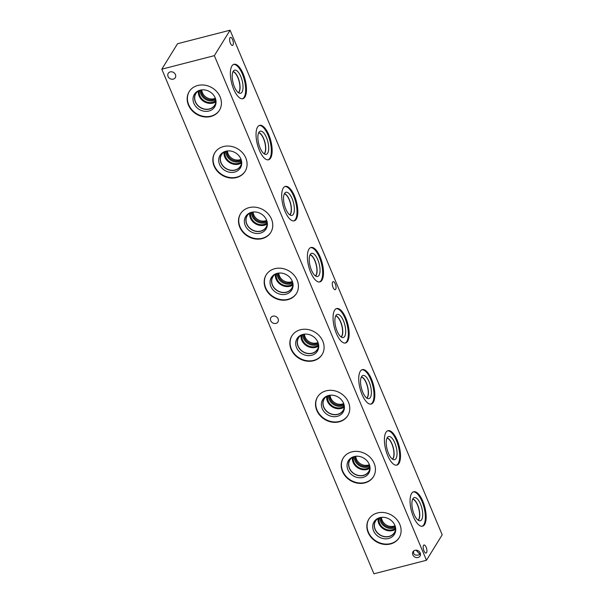 <?xml version="1.0" encoding="UTF-8"?>
<svg xmlns="http://www.w3.org/2000/svg" width="604" height="604" viewBox="0 0 604 604"><rect width="100%" height="100%" fill="white"/><g stroke="black" fill="none" stroke-linecap="round" stroke-linejoin="round"><path stroke-width="0.91" d="M230.079 30.2L442.196 534.812L426.469 560.263L373.921 573.8L161.804 69.188L214.344 55.651L230.079 30.2L177.531 43.737L161.804 69.188M399.221 537.613A17.773 15.319 31.7 0 1 390.743 543.57A17.773 15.319 31.7 0 1 371.611 537.258A17.773 15.319 31.7 0 1 368.984 518.919M377.462 512.955A17.773 15.319 31.7 0 1 396.677 519.372A17.773 15.319 31.7 0 1 399.101 537.809A17.773 15.319 31.7 0 1 390.501 543.97A17.773 15.319 31.7 0 1 371.286 537.552A17.773 15.319 31.7 0 1 368.863 519.115A17.773 15.319 31.7 0 1 377.462 512.955M388.606 538.496A11.952 10.298 31.7 0 1 374.11 531.928A11.952 10.298 31.7 0 1 377.651 518.481A11.952 10.298 31.7 0 1 379.841 517.643A11.952 10.298 31.7 0 1 395.741 529.663A11.952 10.298 31.7 0 1 388.606 538.496M395.733 528.968A11.174 9.626 31.7 0 1 394.503 532.69A11.174 9.626 31.7 0 1 389.097 536.556A11.174 9.626 31.7 0 1 377.017 532.532A11.174 9.626 31.7 0 1 375.499 520.942A11.174 9.626 31.7 0 1 378.278 518.179M394.503 532.683A11.174 9.626 31.7 0 1 389.097 536.556A11.174 9.626 31.7 0 1 377.024 532.524A11.174 9.626 31.7 0 1 375.499 520.935M378.814 517.96A11.053 9.528 -148.3 0 0 375.635 520.942A11.053 9.528 -148.3 0 0 380.029 534.857A11.053 9.528 -148.3 0 0 394.435 532.569A11.053 9.528 -148.3 0 0 395.68 528.387M373.551 476.541A17.773 15.319 31.7 0 1 365.073 482.505A17.773 15.319 31.7 0 1 345.941 476.194A17.773 15.319 31.7 0 1 343.314 457.855M351.792 451.89A17.773 15.319 31.7 0 1 371.007 458.3A17.773 15.319 31.7 0 1 373.431 476.737A17.773 15.319 31.7 0 1 364.831 482.898A17.773 15.319 31.7 0 1 345.616 476.488A17.773 15.319 31.7 0 1 343.193 458.051A17.773 15.319 31.7 0 1 351.792 451.89M362.936 477.424A11.952 10.298 31.7 0 1 348.44 470.856A11.952 10.298 31.7 0 1 351.981 457.409A11.952 10.298 31.7 0 1 354.171 456.571A11.952 10.298 31.7 0 1 370.071 468.591A11.952 10.298 31.7 0 1 362.936 477.424M370.063 467.896A11.174 9.626 31.7 0 1 368.833 471.618A11.174 9.626 31.7 0 1 363.427 475.491A11.174 9.626 31.7 0 1 351.347 471.46A11.174 9.626 31.7 0 1 349.829 459.87A11.174 9.626 31.7 0 1 352.608 457.115M368.833 471.618A11.174 9.626 31.7 0 1 363.427 475.484A11.174 9.626 31.7 0 1 351.354 471.46A11.174 9.626 31.7 0 1 349.829 459.87M353.144 456.896A11.053 9.528 -148.3 0 0 349.965 459.878A11.053 9.528 -148.3 0 0 354.359 473.793A11.053 9.528 -148.3 0 0 368.765 471.505A11.053 9.528 -148.3 0 0 370.01 467.322M347.881 415.476A17.773 15.319 31.7 0 1 339.403 421.441A17.773 15.319 31.7 0 1 320.271 415.122A17.773 15.319 31.7 0 1 317.644 396.783M326.122 390.826A17.773 15.319 31.7 0 1 345.337 397.236A17.773 15.319 31.7 0 1 347.761 415.673A17.773 15.319 31.7 0 1 339.161 421.834A17.773 15.319 31.7 0 1 319.939 415.416A17.773 15.319 31.7 0 1 317.523 396.979A17.773 15.319 31.7 0 1 326.122 390.826M337.266 416.36A11.952 10.298 31.7 0 1 322.77 409.791A11.952 10.298 31.7 0 1 326.311 396.345A11.952 10.298 31.7 0 1 328.501 395.507A11.952 10.298 31.7 0 1 344.401 407.526A11.952 10.298 31.7 0 1 337.266 416.36M344.386 406.832A11.174 9.626 31.7 0 1 343.163 410.554A11.174 9.626 31.7 0 1 337.757 414.427A11.174 9.626 31.7 0 1 325.677 410.395A11.174 9.626 31.7 0 1 324.159 398.806A11.174 9.626 31.7 0 1 326.938 396.043M343.163 410.546A11.174 9.626 31.7 0 1 337.757 414.419A11.174 9.626 31.7 0 1 325.684 410.388A11.174 9.626 31.7 0 1 324.159 398.806M327.474 395.824A11.053 9.528 -148.3 0 0 324.288 398.814A11.053 9.528 -148.3 0 0 328.689 412.721A11.053 9.528 -148.3 0 0 343.095 410.433A11.053 9.528 -148.3 0 0 344.34 406.25M322.211 354.405A17.773 15.319 31.7 0 1 313.733 360.369A17.773 15.319 31.7 0 1 294.601 354.057A17.773 15.319 31.7 0 1 291.974 335.718M300.452 329.754A17.773 15.319 31.7 0 1 319.667 336.171A17.773 15.319 31.7 0 1 322.091 354.608A17.773 15.319 31.7 0 1 313.484 360.762A17.773 15.319 31.7 0 1 294.269 354.352A17.773 15.319 31.7 0 1 291.853 335.915A17.773 15.319 31.7 0 1 300.452 329.754M311.596 355.295A11.952 10.298 31.7 0 1 297.1 348.727A11.952 10.298 31.7 0 1 300.641 335.273A11.952 10.298 31.7 0 1 302.831 334.442A11.952 10.298 31.7 0 1 318.731 346.454A11.952 10.298 31.7 0 1 311.596 355.295M318.716 345.767A11.174 9.626 31.7 0 1 317.493 349.482A11.174 9.626 31.7 0 1 312.087 353.355A11.174 9.626 31.7 0 1 300.007 349.323A11.174 9.626 31.7 0 1 298.482 337.734A11.174 9.626 31.7 0 1 301.268 334.978M317.493 349.482A11.174 9.626 31.7 0 1 312.087 353.348A11.174 9.626 31.7 0 1 300.014 349.323A11.174 9.626 31.7 0 1 298.489 337.734M301.804 334.759A11.053 9.528 -148.3 0 0 298.618 337.742A11.053 9.528 -148.3 0 0 303.019 351.656A11.053 9.528 -148.3 0 0 317.425 349.369A11.053 9.528 -148.3 0 0 318.67 345.186M296.541 293.34A17.773 15.319 31.7 0 1 288.063 299.305A17.773 15.319 31.7 0 1 268.931 292.993A17.773 15.319 31.7 0 1 266.304 274.654M274.782 268.689A17.773 15.319 31.7 0 1 293.997 275.099A17.773 15.319 31.7 0 1 296.421 293.536A17.773 15.319 31.7 0 1 287.814 299.697A17.773 15.319 31.7 0 1 268.599 293.287A17.773 15.319 31.7 0 1 266.183 274.85A17.773 15.319 31.7 0 1 274.782 268.689M285.926 294.224A11.952 10.298 31.7 0 1 271.43 287.655A11.952 10.298 31.7 0 1 274.971 274.208A11.952 10.298 31.7 0 1 277.161 273.37A11.952 10.298 31.7 0 1 293.061 285.39A11.952 10.298 31.7 0 1 285.926 294.224M293.046 284.695A11.174 9.626 31.7 0 1 291.823 288.418A11.174 9.626 31.7 0 1 286.417 292.291A11.174 9.626 31.7 0 1 274.337 288.259A11.174 9.626 31.7 0 1 272.812 276.67A11.174 9.626 31.7 0 1 275.598 273.906M291.823 288.418A11.174 9.626 31.7 0 1 286.417 292.283A11.174 9.626 31.7 0 1 274.344 288.251A11.174 9.626 31.7 0 1 272.819 276.67M276.134 273.695A11.053 9.528 -148.3 0 0 272.948 276.677A11.053 9.528 -148.3 0 0 277.349 290.592A11.053 9.528 -148.3 0 0 291.755 288.297A11.053 9.528 -148.3 0 0 293 284.114M270.871 232.268A17.773 15.319 31.7 0 1 262.393 238.233A17.773 15.319 31.7 0 1 243.261 231.921A17.773 15.319 31.7 0 1 240.634 213.582M249.112 207.617A17.773 15.319 31.7 0 1 268.327 214.035A17.773 15.319 31.7 0 1 270.751 232.472A17.773 15.319 31.7 0 1 262.144 238.633A17.773 15.319 31.7 0 1 242.929 232.215A17.773 15.319 31.7 0 1 240.505 213.778A17.773 15.319 31.7 0 1 249.112 207.617M260.256 233.159A11.952 10.298 31.7 0 1 245.76 226.591A11.952 10.298 31.7 0 1 249.301 213.137A11.952 10.298 31.7 0 1 251.491 212.306A11.952 10.298 31.7 0 1 267.391 224.326A11.952 10.298 31.7 0 1 260.256 233.159M267.376 223.631A11.174 9.626 31.7 0 1 266.153 227.353A11.174 9.626 31.7 0 1 260.747 231.219A11.174 9.626 31.7 0 1 248.667 227.195A11.174 9.626 31.7 0 1 247.142 215.605A11.174 9.626 31.7 0 1 249.928 212.842M266.153 227.346A11.174 9.626 31.7 0 1 260.747 231.219A11.174 9.626 31.7 0 1 248.674 227.187A11.174 9.626 31.7 0 1 247.149 215.598M250.464 212.623A11.053 9.528 -148.3 0 0 247.278 215.605A11.053 9.528 -148.3 0 0 251.672 229.52A11.053 9.528 -148.3 0 0 266.085 227.232A11.053 9.528 -148.3 0 0 267.33 223.05M245.201 171.204A17.773 15.319 31.7 0 1 236.723 177.168A17.773 15.319 31.7 0 1 217.591 170.857A17.773 15.319 31.7 0 1 214.964 152.518M223.442 146.553A17.773 15.319 31.7 0 1 242.657 152.963A17.773 15.319 31.7 0 1 245.081 171.4A17.773 15.319 31.7 0 1 236.474 177.561A17.773 15.319 31.7 0 1 217.259 171.151A17.773 15.319 31.7 0 1 214.835 152.714A17.773 15.319 31.7 0 1 223.442 146.553M234.586 172.087A11.952 10.298 31.7 0 1 220.09 165.519A11.952 10.298 31.7 0 1 223.631 152.072A11.952 10.298 31.7 0 1 225.821 151.234A11.952 10.298 31.7 0 1 241.721 163.254A11.952 10.298 31.7 0 1 234.586 172.087M241.706 162.559A11.174 9.626 31.7 0 1 240.483 166.281A11.174 9.626 31.7 0 1 235.077 170.154A11.174 9.626 31.7 0 1 222.997 166.123A11.174 9.626 31.7 0 1 221.472 154.533A11.174 9.626 31.7 0 1 224.25 151.77M240.483 166.281A11.174 9.626 31.7 0 1 235.077 170.147A11.174 9.626 31.7 0 1 223.004 166.123A11.174 9.626 31.7 0 1 221.479 154.533M224.794 151.559A11.053 9.528 -148.3 0 0 221.608 154.541A11.053 9.528 -148.3 0 0 226.002 168.456A11.053 9.528 -148.3 0 0 240.415 166.16A11.053 9.528 -148.3 0 0 241.66 161.978M355.809 456.284A9.211 7.935 -148.3 0 0 369.369 464.665M369.565 465.216A9.211 7.935 31.7 0 1 359.909 464.808A9.211 7.935 31.7 0 1 355.228 456.36M304.469 334.148A9.211 7.935 -148.3 0 0 318.029 342.528M318.217 343.08A9.211 7.935 31.7 0 1 308.568 342.672A9.211 7.935 31.7 0 1 303.887 334.223M253.121 212.012A9.211 7.935 -148.3 0 0 266.689 220.392M266.877 220.943A9.211 7.935 31.7 0 1 257.228 220.536A9.211 7.935 31.7 0 1 252.548 212.087M201.781 89.875A9.211 7.935 -148.3 0 0 215.349 98.263M215.537 98.807A9.211 7.935 31.7 0 1 205.888 98.399A9.211 7.935 31.7 0 1 201.208 89.951M227.451 150.947A9.211 7.935 -148.3 0 0 241.019 159.328M241.207 159.879A9.211 7.935 31.7 0 1 231.558 159.471A9.211 7.935 31.7 0 1 226.877 151.015M278.791 273.076A9.211 7.935 -148.3 0 0 292.359 281.464M292.547 282.015A9.211 7.935 31.7 0 1 282.899 281.607A9.211 7.935 31.7 0 1 278.218 273.151M330.139 395.212A9.211 7.935 -148.3 0 0 343.699 403.6M343.895 404.151A9.211 7.935 31.7 0 1 334.238 403.736A9.211 7.935 31.7 0 1 329.558 395.288M381.479 517.349A9.211 7.935 -148.3 0 0 395.039 525.737M395.235 526.28A9.211 7.935 31.7 0 1 385.579 525.873A9.211 7.935 31.7 0 1 380.897 517.424M354.193 456.571A10.155 8.75 -148.3 0 0 359.372 465.676A10.155 8.75 -148.3 0 0 369.837 466.235M353.393 456.805A10.155 8.75 -148.3 0 0 358.376 467.292A10.155 8.75 -148.3 0 0 369.98 467.058M352.396 457.349A11.053 9.528 -148.3 0 0 367.028 469.489A11.053 9.528 -148.3 0 0 369.942 468.191M302.853 334.435A10.155 8.75 -148.3 0 0 308.032 343.548A10.155 8.75 -148.3 0 0 318.497 344.099M302.053 334.669A10.155 8.75 -148.3 0 0 307.036 345.156A10.155 8.75 -148.3 0 0 318.64 344.922M301.056 335.212A11.053 9.528 -148.3 0 0 315.688 347.353A11.053 9.528 -148.3 0 0 318.602 346.054M251.513 212.298A10.155 8.75 -148.3 0 0 256.692 221.411A10.155 8.75 -148.3 0 0 267.149 221.962M250.713 212.532A10.155 8.75 -148.3 0 0 255.696 223.019A10.155 8.75 -148.3 0 0 267.3 222.785M249.716 213.076A11.053 9.528 -148.3 0 0 264.348 225.224A11.053 9.528 -148.3 0 0 267.255 223.918M200.173 90.162A10.155 8.75 -148.3 0 0 205.345 99.275A10.155 8.75 -148.3 0 0 215.809 99.826M199.373 90.404A10.155 8.75 -148.3 0 0 204.348 100.883A10.155 8.75 -148.3 0 0 215.96 100.649M198.376 90.94A11.053 9.528 -148.3 0 0 213.008 103.088A11.053 9.528 -148.3 0 0 215.915 101.782M215.99 100.913A11.053 9.528 31.7 0 1 214.745 105.096A11.053 9.528 31.7 0 1 200.332 107.384A11.053 9.528 31.7 0 1 195.938 93.477A11.053 9.528 31.7 0 1 199.124 90.487M225.843 151.227A10.155 8.75 -148.3 0 0 231.015 160.339A10.155 8.75 -148.3 0 0 241.479 160.898M225.043 151.468A10.155 8.75 -148.3 0 0 230.026 161.955A10.155 8.75 -148.3 0 0 241.63 161.721M224.046 152.012A11.053 9.528 -148.3 0 0 238.678 164.152A11.053 9.528 -148.3 0 0 241.585 162.853M277.183 273.363A10.155 8.75 -148.3 0 0 282.362 282.476A10.155 8.75 -148.3 0 0 292.827 283.027M276.383 273.604A10.155 8.75 -148.3 0 0 281.366 284.091A10.155 8.75 -148.3 0 0 292.97 283.857M275.386 274.148A11.053 9.528 -148.3 0 0 290.018 286.288A11.053 9.528 -148.3 0 0 292.932 284.99M328.523 395.499A10.155 8.75 -148.3 0 0 333.702 404.612A10.155 8.75 -148.3 0 0 344.167 405.163M327.723 395.741A10.155 8.75 -148.3 0 0 332.706 406.22A10.155 8.75 -148.3 0 0 344.31 405.986M326.726 396.284A11.053 9.528 -148.3 0 0 341.358 408.425A11.053 9.528 -148.3 0 0 344.272 407.126M379.863 517.636A10.155 8.75 -148.3 0 0 385.042 526.748A10.155 8.75 -148.3 0 0 395.507 527.3M379.063 517.877A10.155 8.75 -148.3 0 0 384.046 528.357A10.155 8.75 -148.3 0 0 395.65 528.123M378.066 518.413A11.053 9.528 -148.3 0 0 392.698 530.561A11.053 9.528 -148.3 0 0 395.612 529.255M219.531 110.139A17.773 15.319 31.7 0 1 211.053 116.096A17.773 15.319 31.7 0 1 191.921 109.785A17.773 15.319 31.7 0 1 189.294 91.446M197.772 85.489A17.773 15.319 31.7 0 1 216.987 91.899A17.773 15.319 31.7 0 1 219.411 110.336A17.773 15.319 31.7 0 1 210.804 116.497A17.773 15.319 31.7 0 1 191.589 110.079A17.773 15.319 31.7 0 1 189.165 91.642A17.773 15.319 31.7 0 1 197.772 85.489M208.916 111.023A11.952 10.298 31.7 0 1 194.412 104.454A11.952 10.298 31.7 0 1 197.953 91.008A11.952 10.298 31.7 0 1 200.151 90.17A11.952 10.298 31.7 0 1 216.051 102.189A11.952 10.298 31.7 0 1 208.916 111.023M216.036 101.495A11.174 9.626 31.7 0 1 214.813 105.217A11.174 9.626 31.7 0 1 209.407 109.09A11.174 9.626 31.7 0 1 197.327 105.058A11.174 9.626 31.7 0 1 195.802 93.469A11.174 9.626 31.7 0 1 198.58 90.706M214.813 105.209A11.174 9.626 31.7 0 1 209.407 109.082A11.174 9.626 31.7 0 1 197.334 105.051A11.174 9.626 31.7 0 1 195.802 93.461M420.505 554.434L419.999 554.336L420.49 554.034M423.502 549.512L423.2 547.82M423.532 545.42A4.145 1.623 -104.4 0 1 424.016 545.019A4.145 1.623 -104.4 0 1 426.409 547.919A4.145 1.623 -104.4 0 1 426.567 552.645A4.145 1.623 -104.4 0 1 426.084 553.045A4.145 1.623 -104.4 0 1 423.691 550.146A4.145 1.623 -104.4 0 1 423.532 545.42M416.02 550.168L419.999 554.336L418.217 555.068C414.638 555.559 413.121 554.193 413.657 550.969M229.965 37.788A4.145 1.623 -104.4 0 1 230.449 37.395A4.145 1.623 -104.4 0 1 232.842 40.287A4.145 1.623 -104.4 0 1 233.001 45.013A4.145 1.623 -104.4 0 1 232.517 45.413A4.145 1.623 -104.4 0 1 230.124 42.522A4.145 1.623 -104.4 0 1 229.965 37.788M332.645 282.06A4.145 1.623 -104.4 0 1 333.136 281.66A4.145 1.623 -104.4 0 1 335.522 284.559A4.145 1.623 -104.4 0 1 335.688 289.286A4.145 1.623 -104.4 0 1 335.197 289.686A4.145 1.623 -104.4 0 1 332.804 286.787A4.145 1.623 -104.4 0 1 332.645 282.06M413.287 491.89A17.773 6.954 -104.4 0 1 423.298 504.899A17.773 6.954 -104.4 0 1 423.819 524.68A17.773 6.954 -104.4 0 1 422.136 526.258M411.603 493.46A17.773 6.954 -104.4 0 1 413.687 491.754A17.773 6.954 -104.4 0 1 423.948 504.189A17.773 6.954 -104.4 0 1 424.635 524.476A17.773 6.954 -104.4 0 1 422.551 526.182A17.773 6.954 -104.4 0 1 412.29 513.747A17.773 6.954 -104.4 0 1 411.603 493.46M421.69 519.606A11.952 4.673 -104.4 0 1 419.75 520.814A11.952 4.673 -104.4 0 1 413.174 511.747A11.952 4.673 -104.4 0 1 412.925 498.753A11.952 4.673 -104.4 0 1 413.823 497.809A11.952 4.673 -104.4 0 1 421.003 505.329A11.952 4.673 -104.4 0 1 421.69 519.606M418.814 519.591A11.174 4.371 -104.4 0 1 418.247 520.263A11.174 4.371 -104.4 0 0 418.799 519.591A11.174 4.371 -104.4 0 0 418.693 507.836A11.174 4.371 -104.4 0 0 412.774 499.017A11.174 4.371 -104.4 0 1 418.685 507.851A11.174 4.371 -104.4 0 1 418.799 519.591M418.111 520.172A11.053 4.326 75.6 0 0 418.783 508.794A11.053 4.326 75.6 0 0 412.698 499.161M387.617 430.826A17.773 6.954 -104.4 0 1 397.628 443.834A17.773 6.954 -104.4 0 1 398.149 463.615A17.773 6.954 -104.4 0 1 396.466 465.186M385.933 432.396A17.773 6.954 -104.4 0 1 388.017 430.69A17.773 6.954 -104.4 0 1 398.278 443.117A17.773 6.954 -104.4 0 1 398.965 463.404A17.773 6.954 -104.4 0 1 396.881 465.11A17.773 6.954 -104.4 0 1 386.62 452.683A17.773 6.954 -104.4 0 1 385.933 432.396M396.02 458.534A11.952 4.673 -104.4 0 1 394.08 459.742A11.952 4.673 -104.4 0 1 387.504 450.682A11.952 4.673 -104.4 0 1 387.247 437.681A11.952 4.673 -104.4 0 1 388.153 436.745A11.952 4.673 -104.4 0 1 395.333 444.257A11.952 4.673 -104.4 0 1 396.02 458.534M393.144 458.519A11.174 4.371 -104.4 0 1 392.577 459.199A11.174 4.371 -104.4 0 0 393.129 458.527A11.174 4.371 -104.4 0 0 393.023 446.771A11.174 4.371 -104.4 0 0 387.104 437.945A11.174 4.371 -104.4 0 1 393.015 446.786A11.174 4.371 -104.4 0 1 393.129 458.527M392.441 459.108A11.053 4.326 75.6 0 0 393.113 447.73A11.053 4.326 75.6 0 0 387.028 438.096M361.947 369.754A17.773 6.954 -104.4 0 1 371.958 382.77A17.773 6.954 -104.4 0 1 372.479 402.551A17.773 6.954 -104.4 0 1 370.796 404.121M360.263 371.332A17.773 6.954 -104.4 0 1 362.34 369.618A17.773 6.954 -104.4 0 1 372.608 382.053A17.773 6.954 -104.4 0 1 373.295 402.339A17.773 6.954 -104.4 0 1 371.211 404.046A17.773 6.954 -104.4 0 1 360.95 391.611A17.773 6.954 -104.4 0 1 360.263 371.332M370.343 397.47A11.952 4.673 -104.4 0 1 368.41 398.678A11.952 4.673 -104.4 0 1 361.834 389.61A11.952 4.673 -104.4 0 1 361.577 376.617A11.952 4.673 -104.4 0 1 362.483 375.68A11.952 4.673 -104.4 0 1 369.663 383.193A11.952 4.673 -104.4 0 1 370.343 397.47M366.9 398.127A11.174 4.371 -104.4 0 0 367.459 397.455A11.174 4.371 -104.4 0 0 367.345 385.714A11.174 4.371 -104.4 0 0 361.426 376.881A11.174 4.371 -104.4 0 1 367.353 385.707A11.174 4.371 -104.4 0 1 367.474 397.455A11.174 4.371 -104.4 0 1 366.907 398.134M366.771 398.036A11.053 4.326 75.6 0 0 367.443 386.658A11.053 4.326 75.6 0 0 361.358 377.024M336.277 308.689A17.773 6.954 -104.4 0 1 346.288 321.698A17.773 6.954 -104.4 0 1 346.809 341.479A17.773 6.954 -104.4 0 1 345.126 343.049M334.586 310.26A17.773 6.954 -104.4 0 1 336.67 308.553A17.773 6.954 -104.4 0 1 346.938 320.988A17.773 6.954 -104.4 0 1 347.625 341.268A17.773 6.954 -104.4 0 1 345.541 342.981A17.773 6.954 -104.4 0 1 335.273 330.547A17.773 6.954 -104.4 0 1 334.586 310.26M344.673 336.405A11.952 4.673 -104.4 0 1 342.74 337.606A11.952 4.673 -104.4 0 1 336.164 328.546A11.952 4.673 -104.4 0 1 335.907 315.552A11.952 4.673 -104.4 0 1 336.813 314.608A11.952 4.673 -104.4 0 1 343.993 322.128A11.952 4.673 -104.4 0 1 344.673 336.405M341.804 336.39A11.174 4.371 -104.4 0 1 341.237 337.062A11.174 4.371 -104.4 0 0 341.788 336.39A11.174 4.371 -104.4 0 0 341.683 324.635A11.174 4.371 -104.4 0 0 335.764 315.809A11.174 4.371 -104.4 0 1 341.675 324.65A11.174 4.371 -104.4 0 1 341.788 336.39M341.101 336.972A11.053 4.326 75.6 0 0 341.773 325.594A11.053 4.326 75.6 0 0 335.688 315.96M310.599 247.625A17.773 6.954 -104.4 0 1 320.618 260.634A17.773 6.954 -104.4 0 1 321.139 280.415A17.773 6.954 -104.4 0 1 319.456 281.985M308.916 249.195A17.773 6.954 -104.4 0 1 311 247.481A17.773 6.954 -104.4 0 1 321.268 259.916A17.773 6.954 -104.4 0 1 321.955 280.203A17.773 6.954 -104.4 0 1 319.871 281.909A17.773 6.954 -104.4 0 1 309.603 269.482A17.773 6.954 -104.4 0 1 308.916 249.195M319.003 275.333A11.952 4.673 -104.4 0 1 317.07 276.541A11.952 4.673 -104.4 0 1 310.494 267.481A11.952 4.673 -104.4 0 1 310.237 254.48A11.952 4.673 -104.4 0 1 311.143 253.544A11.952 4.673 -104.4 0 1 318.323 261.056A11.952 4.673 -104.4 0 1 319.003 275.333M316.126 275.318A11.174 4.371 -104.4 0 1 315.567 275.998A11.174 4.371 -104.4 0 0 316.118 275.326A11.174 4.371 -104.4 0 0 316.013 263.571A11.174 4.371 -104.4 0 0 310.094 254.745A11.174 4.371 -104.4 0 1 316.005 263.586A11.174 4.371 -104.4 0 1 316.118 275.326M315.424 275.9A11.053 4.326 75.6 0 0 316.103 264.529A11.053 4.326 75.6 0 0 310.018 254.896M284.929 186.553A17.773 6.954 -104.4 0 1 294.948 199.562A17.773 6.954 -104.4 0 1 295.469 219.343A17.773 6.954 -104.4 0 1 293.786 220.913M283.246 188.123A17.773 6.954 -104.4 0 1 285.33 186.417A17.773 6.954 -104.4 0 1 295.598 198.852A17.773 6.954 -104.4 0 1 296.285 219.139A17.773 6.954 -104.4 0 1 294.201 220.845A17.773 6.954 -104.4 0 1 283.933 208.41A17.773 6.954 -104.4 0 1 283.246 188.123M293.333 214.269A11.952 4.673 -104.4 0 1 291.4 215.469A11.952 4.673 -104.4 0 1 284.824 206.409A11.952 4.673 -104.4 0 1 284.567 193.416A11.952 4.673 -104.4 0 1 285.473 192.472A11.952 4.673 -104.4 0 1 292.653 199.992A11.952 4.673 -104.4 0 1 293.333 214.269M284.416 193.68A11.174 4.371 -104.4 0 1 290.335 202.514A11.174 4.371 -104.4 0 1 290.448 214.254A11.174 4.371 -104.4 0 1 289.897 214.926A11.174 4.371 -104.4 0 0 290.448 214.254A11.174 4.371 -104.4 0 0 290.343 202.499A11.174 4.371 -104.4 0 0 284.416 193.673M289.754 214.835A11.053 4.326 75.6 0 0 290.433 203.457A11.053 4.326 75.6 0 0 284.348 193.824M259.259 125.489A17.773 6.954 -104.4 0 1 269.278 138.497A17.773 6.954 -104.4 0 1 269.799 158.278A17.773 6.954 -104.4 0 1 268.116 159.849M257.576 127.059A17.773 6.954 -104.4 0 1 259.66 125.353A17.773 6.954 -104.4 0 1 269.928 137.78A17.773 6.954 -104.4 0 1 270.615 158.067A17.773 6.954 -104.4 0 1 268.531 159.773A17.773 6.954 -104.4 0 1 258.263 147.346A17.773 6.954 -104.4 0 1 257.576 127.059M267.663 153.197A11.952 4.673 -104.4 0 1 265.73 154.405A11.952 4.673 -104.4 0 1 259.154 145.345A11.952 4.673 -104.4 0 1 258.897 132.344A11.952 4.673 -104.4 0 1 259.803 131.408A11.952 4.673 -104.4 0 1 266.983 138.92A11.952 4.673 -104.4 0 1 267.663 153.197M264.786 153.182A11.174 4.371 -104.4 0 1 264.227 153.861A11.174 4.371 -104.4 0 0 264.779 153.19A11.174 4.371 -104.4 0 0 264.673 141.434A11.174 4.371 -104.4 0 0 258.746 132.608A11.174 4.371 -104.4 0 1 264.665 141.449A11.174 4.371 -104.4 0 1 264.779 153.19M264.084 153.771A11.053 4.326 75.6 0 0 264.763 142.393A11.053 4.326 75.6 0 0 258.671 132.759M233.001 71.687A11.053 4.326 -104.4 0 1 239.093 81.321A11.053 4.326 -104.4 0 1 238.414 92.699M233.589 64.417A17.773 6.954 -104.4 0 1 243.608 77.433A17.773 6.954 -104.4 0 1 244.129 97.206A17.773 6.954 -104.4 0 1 242.446 98.784M231.906 65.987A17.773 6.954 -104.4 0 1 233.99 64.281A17.773 6.954 -104.4 0 1 244.258 76.716A17.773 6.954 -104.4 0 1 244.945 97.002A17.773 6.954 -104.4 0 1 242.861 98.709A17.773 6.954 -104.4 0 1 232.593 86.274A17.773 6.954 -104.4 0 1 231.906 65.987M241.993 92.133A11.952 4.673 -104.4 0 1 240.06 93.341A11.952 4.673 -104.4 0 1 233.484 84.273A11.952 4.673 -104.4 0 1 233.227 71.28A11.952 4.673 -104.4 0 1 234.133 70.336A11.952 4.673 -104.4 0 1 241.313 77.856A11.952 4.673 -104.4 0 1 241.993 92.133M239.116 92.118A11.174 4.371 -104.4 0 1 238.557 92.797A11.174 4.371 -104.4 0 0 239.108 92.118A11.174 4.371 -104.4 0 0 239.003 80.362A11.174 4.371 -104.4 0 0 233.076 71.544A11.174 4.371 -104.4 0 1 238.995 80.377A11.174 4.371 -104.4 0 1 239.108 92.118M414.993 550.297A4.145 3.571 31.7 0 1 419.47 551.792A4.145 3.571 31.7 0 1 420.037 556.088A4.145 3.571 31.7 0 1 414.638 556.941A4.145 3.571 31.7 0 1 412.993 551.731A4.145 3.571 31.7 0 1 414.993 550.297M170.222 71.906A4.145 3.571 31.7 0 1 174.699 73.401A4.145 3.571 31.7 0 1 175.266 77.697A4.145 3.571 31.7 0 1 169.867 78.558A4.145 3.571 31.7 0 1 168.222 73.341A4.145 3.571 31.7 0 1 170.222 71.906M272.91 316.179A4.145 3.571 31.7 0 1 277.387 317.674A4.145 3.571 31.7 0 1 277.946 321.97A4.145 3.571 31.7 0 1 272.547 322.823A4.145 3.571 31.7 0 1 270.902 317.613A4.145 3.571 31.7 0 1 272.91 316.179M214.344 55.651L426.469 560.263"/></g></svg>
